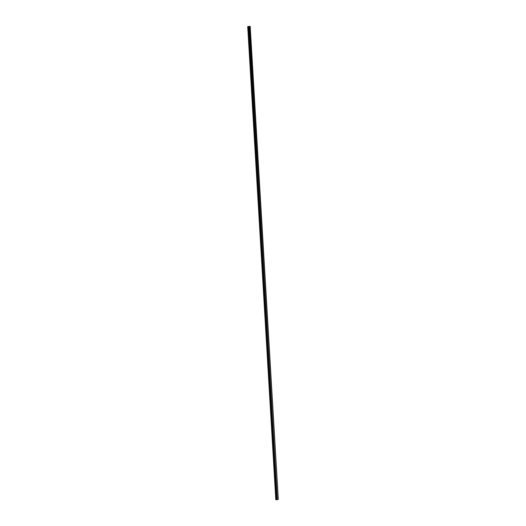 <?xml version="1.0" encoding="UTF-8"?>
<svg xmlns="http://www.w3.org/2000/svg" width="526" height="526" viewBox="0 0 526 526"><rect width="100%" height="100%" fill="white"/><g stroke="black" fill="none" stroke-linecap="round" stroke-linejoin="round"><path stroke-width="0.79" d="M249.935 26.333L247.739 26.616L249.935 26.333M276.84 499.68L278.287 499.371L250.152 26.333L249.199 26.583L277.301 499.641L278.287 499.371L249.962 26.3L247.93 26.648L276.038 499.7L276.84 499.68L248.732 26.629L249.199 26.583L277.301 499.641L276.84 499.68L276.038 499.7L247.93 26.648L248.732 26.629L276.84 499.68M275.848 499.667L247.739 26.616M247.713 26.629L275.815 499.687M250.185 26.313L278.287 499.371"/></g></svg>
